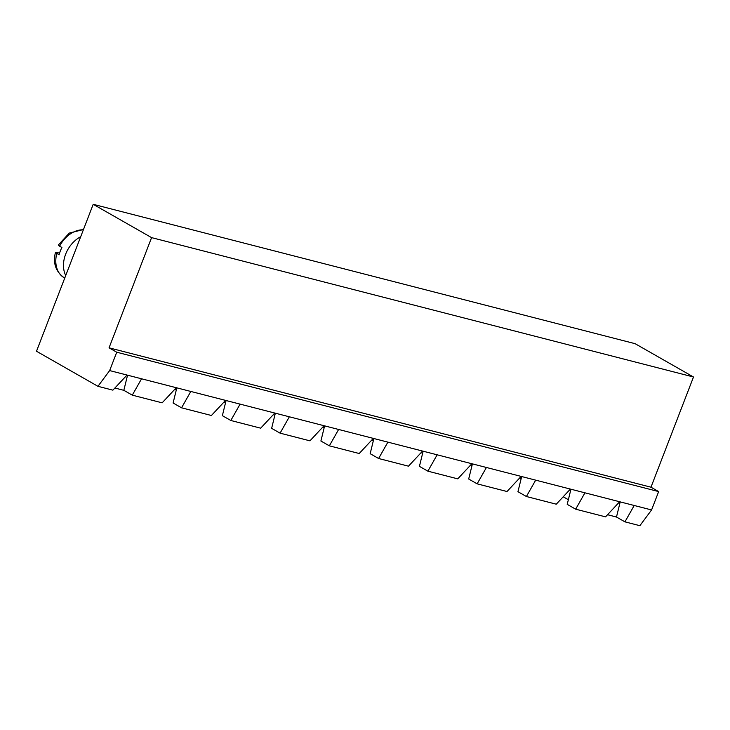<?xml version="1.0" encoding="UTF-8"?>
<svg xmlns="http://www.w3.org/2000/svg" width="730" height="730" viewBox="0 0 730 730"><rect width="100%" height="100%" fill="white"/><g stroke="black" fill="none" stroke-linecap="round" stroke-linejoin="round"><path stroke-width="1.09" d="M109.053 347.827L151.584 237.624L693.5 376.999L635.118 343.684L93.203 204.309L36.5 351.249L97.948 386.316L109.646 370.584L116.736 352.216L109.053 347.827L650.977 487.202L693.5 376.999M151.584 237.624L93.203 204.309M607.533 514.723L616.485 517.032L624.935 521.85L639.872 525.691L651.571 509.951L658.652 491.582L650.977 487.202M116.736 352.216L658.652 491.582M570.942 489.219L567.219 504.357L575.669 509.184L605.544 516.858L619.661 501.747L651.571 509.951M563.204 496.774L568.36 499.721M519.577 478.068A48.116 6.406 -158.9 0 1 521.183 478.552M470.312 465.393A48.116 6.406 -158.9 0 1 471.918 465.886M421.055 452.728A48.116 6.406 -158.9 0 1 422.652 453.211M371.789 440.053A48.116 6.406 -158.9 0 1 373.386 440.546M322.523 427.388A48.116 6.406 -158.9 0 1 324.12 427.871M273.257 414.713A48.116 6.406 -158.9 0 1 274.854 415.197M223.991 402.048A48.116 6.406 -158.9 0 1 225.588 402.531M174.725 389.373A48.116 6.406 -158.9 0 1 176.322 389.856M114.884 388.022L123.835 390.322L132.285 395.149L162.151 402.832L176.277 387.712L619.661 501.747M97.948 386.316L112.885 390.158L127.011 375.047L176.277 387.712M109.646 370.584L127.011 375.047M624.935 521.85L634.206 505.489M123.835 390.322L127.549 375.184M616.485 517.032L620.208 501.884M132.285 395.149L141.556 378.788M575.669 509.184L584.94 492.823M190.822 391.453L181.551 407.815L173.101 402.996L176.815 387.858M240.088 404.128L230.817 420.489L222.367 415.671L226.081 400.524M289.354 416.793L280.083 433.155L271.633 428.337L275.347 413.198M338.62 429.468L329.349 445.829L320.899 441.011L324.613 425.864M387.885 442.134L378.615 458.504L370.165 453.677L373.879 438.538M437.151 454.808L427.871 471.169L419.421 466.351L423.144 451.204M486.417 467.483L477.137 483.844L468.687 479.017L472.41 463.878M535.674 480.148L526.403 496.51L517.953 491.692L521.676 476.544M80.692 236.73A26.49 19.71 119.7 0 0 65.718 275.52M181.551 407.815L211.417 415.498L225.543 400.387M230.817 420.489L260.683 428.172L274.809 413.052M526.403 496.51L556.278 504.193L570.395 489.082M280.083 433.155L309.949 440.838L324.065 425.727M477.137 483.844L507.012 491.518L521.129 476.407M329.349 445.829L359.215 453.512L373.331 438.392M427.871 471.169L457.746 478.853L471.863 463.742M378.615 458.504L408.481 466.178L422.597 451.067M83.366 229.804A26.49 19.71 119.7 0 0 59.604 246.183L61.913 247.497A26.49 19.71 119.7 0 0 60.28 251.111A26.49 19.71 119.7 0 0 59.075 254.843L55.453 252.416L59.595 253.054M59.604 246.183L58.3 245.043L69.277 233.089L83.466 229.53M56.776 253.529A26.49 19.71 119.7 0 0 64.24 277.792L64.733 278.075M55.453 252.416C52.788 263.174 55.717 271.633 64.24 277.792"/></g></svg>
